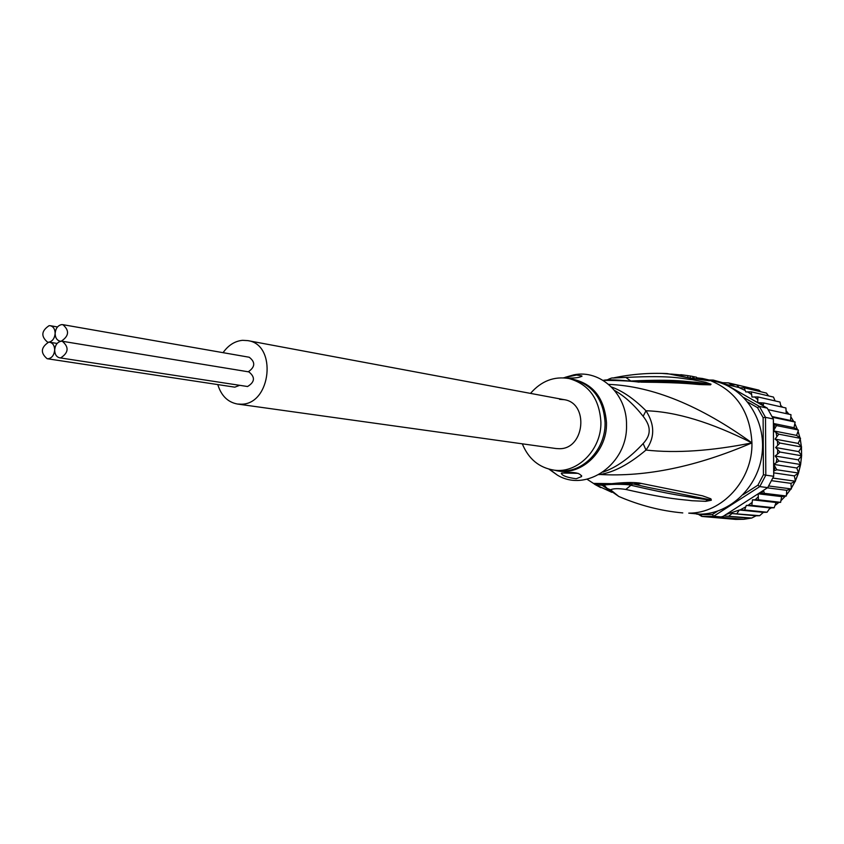 <?xml version="1.0" encoding="UTF-8"?>
<svg xmlns="http://www.w3.org/2000/svg" width="844" height="844" viewBox="0 0 844 844"><rect width="100%" height="100%" fill="white"/><g stroke="black" fill="none" stroke-linecap="round" stroke-linejoin="round"><path stroke-width="1.27" d="M48.646 342.2C40.818 347.443 40.322 352.95 47.148 358.721L48.182 358.763C51.99 357.993 54.153 355.071 54.681 350.007C54.554 345.671 52.908 343.075 49.754 342.242L48.646 342.2C52.455 341.398 54.617 338.476 55.145 333.422C55.029 329.128 53.404 326.554 50.292 325.71L49.11 325.657C41.324 330.88 40.797 336.376 47.549 342.147L48.646 342.2M239.485 385.392L234.822 387.164L47.148 358.721M54.681 350.007C54.797 354.385 56.474 356.991 59.692 357.824L60.736 357.867C68.628 352.665 69.155 347.137 62.319 341.271L61.201 341.229C57.371 342.02 55.198 344.953 54.681 350.007M62.319 341.271L248.896 371.898C255.352 377.131 254.909 382.005 247.566 386.52L59.692 357.824M61.654 324.613C57.825 325.436 55.651 328.369 55.145 333.422C55.261 337.748 56.907 340.332 60.072 341.176L61.201 341.229C69.05 336.049 69.609 330.531 62.857 324.666L61.654 324.613M62.857 324.666L249.233 357.244C255.521 362.15 255.204 366.992 248.284 371.793M559.403 448.713L556.091 448.544L559.403 448.713C584.829 449.177 589.186 402.957 564.056 399.655C589.186 402.957 584.829 449.177 559.403 448.713M217.784 384.579C221.223 395.72 227.774 402.208 237.438 404.033L241.331 404.202C271.272 404.381 277.328 344.299 247.777 340.617L242.544 340.322C234.822 341.092 228.323 345.217 223.069 352.676M247.777 340.617L564.056 399.655L559.604 399.36M717.569 511.137L712.41 514.46L713.655 516.264L701.828 516.433L735.715 519.398L743.754 519.292L720.132 517.182L723.192 516.328L767.724 487.621L759.779 486.598L757.912 485.173L743.068 494.721M711.935 517.298L720.132 517.182M747.847 402.124L757.511 407.641L759.357 406.386L765.497 417.347L763.124 417.664L763.43 474.708L765.814 475.161L759.779 486.598L713.655 516.264L721.915 517.003M709.456 380.011L713.233 380.074L712.684 380.781M743.701 397.461L759.357 406.386L767.27 408.127L722.717 382.701L713.233 380.074L715.733 381.509C744.978 388.208 766.13 420.502 762.079 453.724C758.334 486.967 730.165 513.954 700.003 514.165L688.757 513.141C722.105 513.542 752.859 479.909 751.941 442.889C711.197 422.348 675.886 411.64 645.987 410.764L643.149 416.292C634.013 404.73 624.497 396.11 614.59 390.424M710.163 517.172L701.818 516.433L700.815 514.144M712.41 514.46L701.586 514.618M763.43 474.708L757.912 485.173M765.497 417.347L765.814 475.161L773.705 476.29L773.368 418.993L765.497 417.347M757.511 407.641L763.124 417.664M701.818 516.433L698.125 514.165M767.724 487.621L773.705 476.29M773.368 418.993L767.27 408.127M763.493 490.332L764.347 493.329L758.144 493.793L758.45 499.796L752.479 499.817L751.835 505.387L746.328 505.398L744.64 509.987L739.439 509.998L725.555 514.671M773.399 424.216L776.522 425.566L773.463 430.862L778.759 434.164L775.066 439.102L779.919 443.037L775.636 447.531L779.972 452.036L775.161 456.013L778.928 461.003L773.663 464.369L776.796 469.76L773.674 471.047M768.589 395.92L766.415 393.082L744.081 387.765L745.801 391.922L751.287 391.848L751.972 397.039L757.912 396.944L757.669 402.63L763.862 402.978L763.039 405.721M744.081 387.765L739.449 387.797L744.925 390.361M722.717 382.701L728.477 382.87L731.505 384.811L736.443 384.758L739.449 387.797M728.467 382.87L736.242 384.737M761.003 391.795L758.914 390.139L736.443 384.758M696.659 514.123L698.315 514.281M743.796 519.292L751.751 518.047L724.268 515.969L748.217 518.153M724.268 515.969L723.192 516.328M751.751 518.047L756.024 515.811L759.579 515.684L732.012 513.532L756.024 515.811M732.012 513.532L729.005 515.969M736.981 513.532L739.059 510.409M758.144 493.793L781.639 496.62L786.397 495.998L764.347 493.329M786.397 495.998L786.703 490.311L791.366 488.94L768.757 485.986M767.386 487.843L786.703 490.311M791.366 488.94L790.965 483.359L795.449 481.238L772.925 478.073M771.669 480.711L790.965 483.359M795.449 481.238L794.352 475.879L798.572 473.051L776.796 469.76M773.684 472.84L794.352 475.879M798.572 473.051L796.799 467.998L800.65 464.517L778.928 461.003M773.663 464.369L796.799 467.998M800.65 464.517L798.266 459.864L801.673 455.781L779.972 452.036M775.161 456.013L798.266 459.864M801.673 455.781L798.719 451.614L775.636 447.531M798.719 451.614L801.61 447.003L779.919 443.037M801.61 447.003L798.15 443.406L800.555 438.279L796.578 435.388L798.435 430.218L794.025 427.697L795.122 422.021L790.543 420.47L790.986 414.71M775.066 439.102L798.15 443.406M773.463 430.862L796.578 435.388M800.46 438.352L778.759 434.164M773.399 423.477L794.025 427.697M798.266 429.976L776.522 425.566M772.239 416.577L790.543 420.47M795.048 422.021L772.566 417.274M790.87 414.636L768.325 409.688M786.218 413.613L785.933 408M785.817 407.937L763.862 402.978M780.995 406.85L779.993 402.05L757.912 396.944M775.098 400.921L773.484 397.07L751.287 391.848M759.684 515.673L763.335 512.371L767.08 512.234L744.64 509.987M739.439 509.998L763.335 512.371M767.08 512.234L770.076 507.898L774.191 507.772L751.835 505.387M746.328 505.398L770.076 507.898M774.138 507.75L776.1 502.475L780.679 502.338L758.45 499.796M752.479 499.817L776.1 502.475M780.616 502.307L781.639 496.62M611.446 386.953C622.724 391.046 634.234 398.99 645.987 410.764C654.923 424.701 654.923 437.793 645.987 450.052C629.096 464.295 613.715 472.44 599.82 474.476L599.514 474.296M602.943 472.123C616.289 467.544 629.687 458.028 643.139 443.564C647.264 439.165 649.279 434.829 649.184 430.546C649.31 426.357 647.306 421.599 643.149 416.292M522.288 443.817C528.544 458.978 539.126 467.755 554.044 470.14C577.539 473.727 601.477 449.609 600.907 422.274C599.483 398.79 588.838 384.21 568.983 378.534C554.086 376.055 541.257 381.013 530.507 393.399M561.819 473.009L578.098 473.347M576.199 478.759C567.084 477.525 562.125 475.699 561.302 473.305L566.619 472.534C575.714 472.06 580.704 473.41 581.569 476.596L576.199 478.759M563.56 377.827L576.536 375.01L581.875 375.907C580.493 377.521 575.524 378.239 566.978 378.07L566.451 378.101M671.286 374.071L686.742 375.464M715.691 381.499L702.387 378.471L709.414 380.781L690.497 378.281L687.839 377.658L687.839 375.664L690.244 376.002L692.84 376.466L692.84 378.059M692.84 376.529L696.5 377.205L696.5 378.45M570.713 375.865L573.741 374.863C600.432 369.197 627.219 394.137 626.522 425.197C627.736 463.862 586.453 492.907 557.388 475.13L549.033 469.18M573.741 374.863L565.237 377.31M690.255 377.827L690.244 376.002M693.979 378.165L693.968 376.688M598.871 474.655L599.82 474.476C645.966 477.155 696.669 466.626 751.941 442.889C711.302 450.981 675.981 453.376 645.987 450.052L643.139 443.564M601.192 484.224L602.057 485.247L594.872 484.329L593.606 483.412L611.911 483.654C623.326 482.409 632.409 482.188 639.14 482.99L633.717 484.087M639.14 482.99L702.567 495.829L710.88 498.804L711.365 500.123L709.319 499.648L710.986 500.26L694.623 497.939C684.874 495.934 675.875 495.713 630.816 485.237C626.607 483.802 604.135 484.213 604.367 485.311L604.948 486.176M608.608 489.731L602.057 485.247L595.727 484.857L587.013 479.223M711.365 500.123L707.272 499.954L705.816 501.336L691.858 500.724C681.53 499.215 672.278 500.028 625.805 489.446L632.62 483.886M641.145 483.412L635.954 484.625L647.738 487.294L709.319 499.648L710.88 498.804M613.039 378.007L625.91 377.437C674.673 374.979 682.363 379.03 692.407 379.673L705.5 382.226L711.028 384.21L710.542 384.832L708.992 384.052L710.648 384.062L693.103 382.817C677.88 381.456 659.554 380.939 638.117 381.266L637.452 381.288M629.74 381.087L630.901 381.024C678.186 378.893 685.644 381.878 695.118 382.121L711.028 384.21M705.5 382.226L706.945 383.429L710.88 384.104M600.812 483.95L599.873 484.171C604.251 485.015 623.98 482.578 633.992 484.15L635.659 484.551M600.685 487.6L595.031 484.519L611.868 492.337M595.031 484.519L594.345 484.066M625.805 489.446C618.536 488.317 613.451 488.423 610.539 489.784L607.205 488.433L604.62 485.849M610.539 489.784L618.821 496.472L625.478 499.237M711.228 500.26L705.816 501.336M710.542 384.832L702.43 384.653C694.464 384.526 687.955 382.522 641.176 382.153L635.521 381.351M639.182 382.184C632.736 381.098 620.773 380.486 603.281 380.349L603.101 380.37M641.176 382.153L636.154 381.33C629.086 381.414 610.687 378.692 603.281 380.349L603.133 380.391M625.91 377.437L631.006 381.193M690.497 378.281L667.266 373.597C649.078 372.71 630.974 374.187 612.955 378.017L612.955 378.017C612.29 377.669 610.36 378.312 607.163 379.937M706.354 380.022L709.783 380.349C736.084 390.93 750.137 411.777 751.941 442.889C700.246 405.605 652.486 386.109 608.651 384.389M763.514 490.659L761.256 493.487M775.045 467.354L773.948 470.889M776.902 458.767L776.248 462.406M777.704 450.01L777.493 453.703M777.419 441.254L777.672 444.925M776.069 432.645L776.765 436.242M773.674 424.353L774.813 427.792M760.771 402.736L763.05 405.394M754.673 396.912L757.416 399.339M747.531 391.838L751.265 394.285M725.08 384.104L738.542 387.438M745.463 507.033L739.977 509.987M751.793 502.644L748.069 505.366M757.923 497.137L755.19 499.775M769.559 508.879L771.279 507.877M775.457 505.113L778.885 502.423L775.446 505.145M781.407 500.175L785.205 496.261M786.914 494.257L790.522 489.372M791.693 487.547L794.879 481.766M795.639 480.162L798.192 473.632M798.656 472.197L800.407 465.171M800.65 463.799L801.473 456.562M801.547 455.106L801.441 448.016M801.294 446.328L800.312 439.671M799.88 437.667L798.171 431.685M797.327 429.332L795.069 424.173M793.676 421.494L791.092 417.263M786.334 411.028L788.95 414.214L786.334 411.06M782.641 407.219L780.911 405.658L782.662 407.23M569.805 378.703C592.045 382.353 604.272 396.965 606.488 422.517L606.488 423.171C607.205 452.627 579.469 477.504 554.877 470.245M568.983 378.534L573.224 379.41C592.794 384.959 603.407 399.275 605.064 422.338L605.074 422.992C605.644 450.211 581.769 474.222 558.338 470.657L554.044 470.14M604.652 485.891L603.776 485.026L601.318 484.762M682.785 512.92C661.063 510.958 639.741 505.472 618.821 496.472L607.216 488.433L604.409 485.564M709.414 380.781L688.219 377.69L672.383 374.251L661.875 373.407M696.5 377.806L702.387 378.471L700.699 379.03M57.139 343.445L49.754 342.242M48.182 342.253L47.549 342.147M57.508 326.955L50.292 325.71M60.726 341.282L60.072 341.176M556.091 448.544L237.438 404.033M769.538 508.911L771.321 507.877M781.396 500.228L785.268 496.251M786.914 494.32L790.596 489.351M791.693 487.632L794.964 481.734M795.649 480.257L798.276 473.579M798.677 472.302L800.481 465.086M800.692 463.894L801.536 456.477M801.6 455.19L801.484 447.921M801.357 446.392L800.355 439.597M799.943 437.719L798.192 431.622M797.38 429.364L795.09 424.121M793.719 421.515L791.102 417.221M581.569 476.596L581.569 475.562M581.875 376.456L581.875 375.907M680.791 374.694L687.776 375.622M549.634 469.338L557.388 475.13"/></g></svg>
